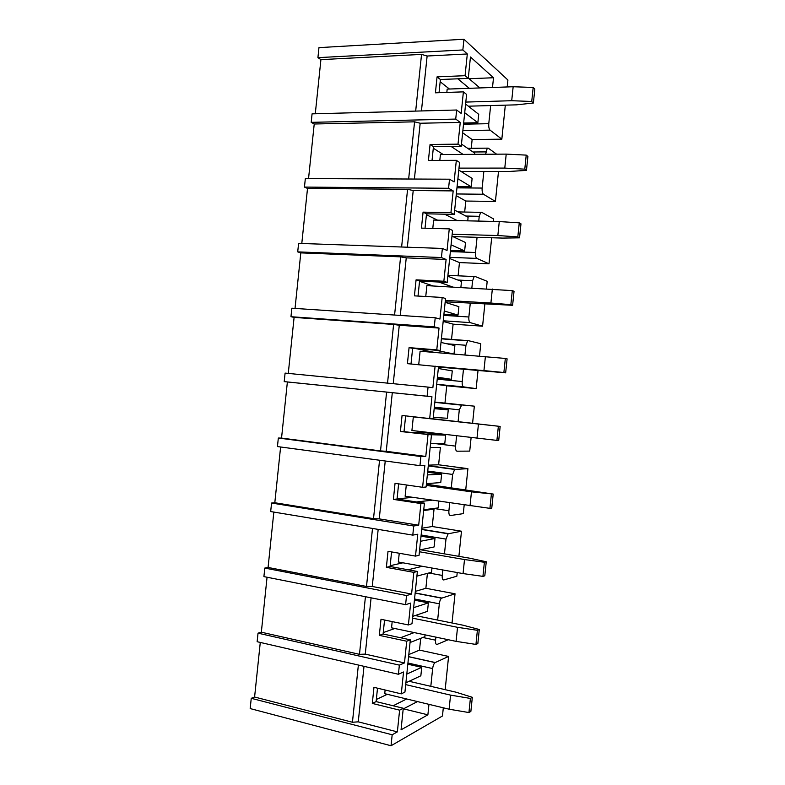 <?xml version="1.0" encoding="UTF-8"?>
<svg xmlns="http://www.w3.org/2000/svg" width="785" height="785" viewBox="0 0 785 785"><rect width="100%" height="100%" fill="white"/><g stroke="black" fill="none" stroke-linecap="round" stroke-linejoin="round"><path stroke-width="1.18" d="M391.038 745.75L250.179 708.57L251.249 698.307L392.176 734.78L391.038 745.75L442.465 715.989L443.309 707.805M398.417 674.266L399.359 665.13L258.029 633.161L257.137 641.708L398.417 674.266L403.539 671.98L401.282 693.871L373.964 687.336L372.306 703.419L399.604 710.16L397.367 731.875L358.264 721.837L352.445 722.249L358.372 665.032M263.907 576.612L264.8 568.065L406.542 595.53L405.6 604.666L263.907 576.612M271.571 503.028L413.724 525.999L412.782 535.125L270.678 511.555L271.571 503.028L274.809 502.743L373.513 518.659L379.557 460.226M278.332 438.04L420.897 456.527L419.955 465.642L277.448 446.567L278.332 438.04L281.54 438.089L380.519 450.904L386.603 392.088L392.304 392.686L386.24 451.326L380.519 450.904M284.209 381.618L285.092 373.101L428.06 387.103L427.118 396.209L284.209 381.618L287.379 381.961L281.54 438.089M290.96 316.718L291.843 308.211L435.214 317.748L434.282 326.845L290.96 316.718L294.1 317.395L288.272 373.405M441.435 257.539L442.367 248.443L298.594 243.37L297.711 251.877L441.435 257.539L446.106 259.462L406.247 257.863L400.595 256.852L394.58 315.04M305.336 178.578L449.511 179.196L448.578 188.282L304.452 187.085L305.336 178.578M311.194 122.342L312.077 113.845L456.654 110.008L455.722 119.084L311.194 122.342L314.226 124.001L308.544 178.597M315.285 113.756L320.918 59.64L317.925 57.648L462.856 49.955L463.955 39.25L507.915 80.011L507.198 86.949M317.925 57.648L318.965 47.63L463.955 39.25M267.057 577.23L261.336 632.21L258.029 633.161M273.837 512.085L268.077 567.457L264.8 568.065M280.608 446.989L274.809 502.743M297.711 251.877L300.812 252.878L295.032 308.417M304.452 187.085L307.514 188.42L301.793 243.478M260.277 642.434L254.595 697.021L251.249 698.307M483.854 171.415L482.147 188.066C481.941 191.216 482.382 193.277 483.462 194.248L495.413 201.451L498.504 171.424M495.413 201.451L465.799 201.038L464.671 212.038M477.074 237.315L475.504 252.505C475.308 255.635 475.749 257.608 476.858 258.412L488.996 263.799L491.685 237.747M493.363 221.419L493.618 218.956L481.607 212.264L480.724 212.343L479.233 216.307L478.742 221.085M488.996 263.799L459.46 262.573L458.097 275.81M470.274 303.265L468.861 316.993C468.665 320.103 469.126 321.987 470.244 322.625L482.579 326.187L484.845 304.129M486.435 288.733L487.2 281.315L475.003 276.438L474.199 276.565L472.59 280.765L471.854 287.967M482.579 326.187L453.112 324.156L451.512 339.601M463.474 369.264L462.218 381.53C462.012 384.63 462.483 386.416 463.621 386.877L476.152 388.624L478.016 370.549M479.498 356.105L480.773 343.712L468.38 340.661L467.674 340.827L465.947 345.272L464.955 354.908M476.152 388.624L446.753 385.788L444.967 403.097L434.851 402.106L461.766 404.932L459.303 409.829L458.087 421.623M472.59 423.243L474.346 406.169L444.967 403.097M456.625 435.793L455.565 446.115C455.369 449.197 455.84 450.894 456.998 451.189L469.724 451.11L471.118 437.51M430.18 447.44L440.395 447.46L438.609 464.789L428.355 465.152M465.74 489.771L467.919 468.665L438.609 464.789M449.717 502.851L448.902 510.75C448.706 513.822 449.197 515.421 450.374 515.549L463.287 513.635L464.18 505M423.674 510.515L434.036 509.171L432.241 526.519L421.839 528.236M458.891 556.349L461.482 531.209L432.241 526.519M442.809 569.959L442.24 575.434C442.043 578.496 442.544 579.997 443.741 579.958L456.85 576.219L457.223 572.55M427.413 573.354L425.872 588.289L415.334 591.37M452.032 622.976L455.035 593.794L425.872 588.289M420.721 638.333L419.504 650.117L408.808 654.553M445.173 689.662L448.588 656.437L419.504 650.117M490.645 105.563L488.77 123.687C488.574 126.846 488.996 128.995 490.066 130.143L501.831 139.161L505.324 105.151M501.831 139.161L472.138 139.553L471.236 148.306M448.588 656.437L435.096 662.599C433.879 663.59 433.055 665.582 432.643 668.565L430.818 686.326M435.891 637.126L435.577 640.177C435.381 643.219 435.891 644.632 437.098 644.416L448.274 639.726M358.264 721.837L364.004 666.337M401.282 693.871L404.942 692.085L410.329 639.834L406.718 641.227L379.332 635.359L381 619.286L408.396 624.958L410.653 603.086L405.6 604.666M377.507 688.19L376.123 701.594L372.306 703.419M428.963 704.351L427.884 714.831L401.047 729.814L403.274 708.256L399.604 710.16M403.274 708.256L376.123 701.594M387.26 694.303L376.339 699.494M385.121 690.005L384.738 693.695L449.108 709.198L468.939 712.554L470.882 711.377L472.325 697.306L455.987 692.184L409.142 681.292M254.595 697.021L352.445 722.249M397.367 731.875L392.176 734.78M406.718 641.227L404.481 662.933L365.27 654.121L359.481 654.327L365.437 596.708M365.27 654.121L371.089 597.827M408.396 624.958L411.997 623.673L417.385 571.46L413.823 572.363L386.367 567.349L388.025 551.286L415.5 556.104L417.757 534.242L412.782 535.125M384.552 620.022L383.1 634.015L379.332 635.359M410.329 639.834L383.1 634.015M394.796 628.5L383.257 632.582M392.186 621.602L391.538 627.823L456.085 641.365L475.945 644.426L477.849 643.563L479.292 629.501L462.885 625.174L415.196 615.538M261.336 632.21L359.481 654.327M404.481 662.933L399.359 665.13M413.823 572.363L411.585 594.049L372.267 586.473L366.497 586.464L372.502 528.442M372.267 586.473L378.174 529.384M415.5 556.104L419.053 555.319L424.43 503.146L420.917 503.548L393.383 499.388L395.041 483.344L422.595 487.299L424.852 465.466L419.955 465.642M391.587 551.914L390.076 566.495L386.367 567.349M417.385 571.46L390.076 566.495M402.891 562.816L390.165 565.71M399.241 553.248L398.338 561.991L463.062 573.59L482.932 576.367L484.806 575.797L486.249 561.756L469.764 558.213L420.603 549.765M268.077 567.457L366.497 586.464M411.585 594.049L406.542 595.53M420.917 503.548L418.69 525.214L379.253 518.875L373.513 518.659M379.253 518.875L385.239 460.991M422.595 487.299L426.098 487.014L431.475 434.89L400.409 431.495L402.057 415.461L429.689 418.562L431.946 396.739L392.304 392.686M398.623 483.864L397.053 499.024L393.383 499.388M424.43 503.146L397.053 499.024M412.694 497.347L397.063 498.907M406.296 484.963L405.129 496.228L489.928 508.356L491.763 508.091L493.206 494.059L426.392 484.188M418.69 525.214L413.724 525.999M428.011 434.792L425.784 456.438L386.24 451.326M429.689 418.562L433.134 418.768L438.511 366.683L407.415 363.651L409.073 347.627L412.625 348.354L411.006 363.965M405.649 415.864L404.02 431.613L400.409 431.495M431.475 434.89L404.02 431.613M426.5 432.231L426.432 432.869L410.202 432.349M416.619 417.09L413.322 416.884L411.919 430.504L496.905 440.405L498.72 440.444L500.153 426.422L432.044 418.709M287.379 381.961L386.603 392.088M425.784 456.438L420.897 456.527M431.946 396.739L427.118 396.209M387.535 383.139L393.609 324.44L399.28 325.245L393.236 383.698M409.073 347.627L436.774 349.875L439.031 328.071L399.28 325.245M428.06 387.103L432.869 387.721L435.106 366.095M436.774 349.875L440.169 350.581L412.625 348.354M415.962 348.618L434.566 352.416M438.472 367.056L505.658 372.846L507.1 358.843L505.334 358.441L420.103 351.229L418.719 364.642M294.1 317.395L393.609 324.44M439.031 328.071L434.282 326.845M400.301 315.423L406.247 257.863M435.214 317.748L439.953 319.063L442.19 297.446L414.421 295.857L416.079 279.852L443.859 281.246L446.106 259.462M443.859 281.246L447.195 282.453L419.573 281.059L418.022 296.063M416.079 279.852L419.573 281.059M440.169 350.581L445.537 298.545L442.19 297.446M419.543 281.315L432.996 285.936M445.203 301.783L512.605 305.306L514.038 291.313L512.301 290.617L426.883 285.622L425.755 296.504M300.812 252.878L400.595 256.852M401.616 247L407.582 189.313L413.214 190.529L407.356 247.206M442.367 248.443L447.038 250.454L449.265 228.867L421.427 228.131L423.076 212.136L450.933 212.666L453.18 190.902L413.214 190.529M450.933 212.666L454.221 214.374L426.52 213.824L425.028 228.219M423.076 212.136L426.52 213.824M447.195 282.453L452.562 230.447L449.265 228.867M426.432 214.737L437.53 220.153M452.866 236.589L502.694 238.081L519.533 237.826L520.975 223.833L519.268 222.842L499.28 221.556L433.654 220.065L432.79 228.425M307.514 188.42L407.582 189.313M453.18 190.902L448.578 188.282M408.651 179.019L414.568 121.832L420.171 123.245L414.401 179.049M449.511 179.196L454.113 181.914L456.33 160.336L428.414 160.444L430.072 144.469L458.008 144.155L460.245 122.401L420.171 123.245M458.008 144.155L461.237 146.353L433.467 146.638L432.035 160.434M430.072 144.469L433.467 146.638M454.221 214.374L459.578 162.417L456.33 160.336M433.3 148.208L443.27 154.547M460.893 171.395L509.553 171.434L526.46 170.394L527.903 156.421L526.225 155.116L506.217 154.115L440.414 154.557L439.816 160.405M314.226 124.001L414.568 121.832M460.245 122.401L455.722 119.084M415.677 111.097L421.545 54.4L427.128 56.02L421.447 110.95M456.654 110.008L461.178 113.423L463.395 91.865L435.41 92.826L437.059 76.861L465.063 75.694L467.31 53.969L427.128 56.02M465.063 75.694L468.252 78.392L440.395 79.511L439.041 92.699M437.059 76.861L440.395 79.511M461.237 146.353L466.594 94.435L463.395 91.865M440.169 81.728L449.432 89.029M468.341 106.191L516.402 104.847L533.388 103.012L534.82 89.048L533.182 87.459L513.154 86.743L447.175 89.107L446.832 92.434M320.918 59.64L421.545 54.4M467.31 53.969L462.856 49.955M455.035 593.794L441.612 598.18C440.463 599.102 439.698 600.986 439.315 603.812L437.647 620.071M461.482 531.209L448.127 533.79L445.988 539.099L444.467 553.867M467.919 468.665L454.643 469.44L452.641 474.444L451.277 487.721M436.686 384.414L446.753 385.788M474.346 406.169L461.766 404.932M443.182 321.428L453.112 324.156M449.668 258.5L459.46 262.573M456.154 195.612L465.799 201.038M462.64 132.773L472.138 139.553M496.601 154.184L488.211 148.139L487.249 148.149L485.621 154.252M464.71 112.716L477.849 122.725L463.641 123.019M474.591 154.331L474.719 153.163L461.472 144.077M457.9 178.754L471.245 186.801L457.076 186.693M467.742 220.84L468.105 217.259L454.662 210.144M451.081 244.851L464.641 250.925L450.502 250.415M460.883 287.398L461.501 281.403L447.833 276.261M444.251 310.997L458.028 315.099L443.927 314.186M454.015 354.006L454.878 345.596L441.013 342.437M437.422 377.192L451.404 379.322L437.343 378.007M433.281 417.355L447.391 418.277L448.255 409.849L434.183 408.661M448.255 409.849L434.213 408.337M430.592 443.447L444.781 443.594L445.654 435.155L429.935 434.704M426.441 483.638L440.758 482.579L441.631 474.14L427.344 474.935M441.631 474.14L427.619 472.236M423.753 509.75L438.148 507.915L438.835 501.232M419.602 549.981L434.125 546.939L434.998 538.49L420.495 541.267M434.998 538.49L421.025 536.175M416.904 576.111L431.514 572.285L431.956 568.016M412.753 616.372L427.491 611.338L428.365 602.88L413.656 607.649M428.365 602.88L414.421 600.162M457.812 78.814L469.312 88.312M477.849 122.725L478.722 114.325L465.603 104.052M451.12 146.461L463.081 154.41M471.245 186.801L472.119 178.391L458.793 170.08M444.644 214.187L457.262 220.595M464.641 250.925L465.505 242.506L451.974 236.167M438.756 282.031L452.602 286.967M458.028 315.099L458.891 306.67L445.154 302.313M435.852 350.238L453.848 353.996M451.404 379.322L452.278 370.893L438.324 368.499M445.654 435.155L426.432 432.869M432.084 500.231L416.462 501.949M422.32 566.289L408.102 569.773M414.215 632.582L400.497 637.734M405.894 682.813L420.848 675.787L421.722 667.328L406.797 674.089M406.65 698.974L393.148 705.774M410.055 642.522L424.871 636.704L425.068 634.859M421.722 667.328L407.817 664.198M468.252 78.392L470.46 56.991L493.51 77.744L492.499 87.478M403.196 708.983L417.463 701.574M468.282 78.068L479.929 87.93M469.067 78.726L493.51 77.744M427.884 714.831L403.48 708.835M472.325 697.306L470.392 698.424L450.561 695.127L405.708 684.618M470.392 698.424L468.939 712.554M479.292 629.501L477.388 630.316L457.537 627.313L412.567 618.158M477.388 630.316L475.945 644.426M486.249 561.756L484.384 562.266L464.504 559.548L419.416 551.757M484.384 562.266L482.932 576.367M493.206 494.059L471.471 491.842L426.265 485.405M491.371 494.265L489.928 508.356M500.153 426.422L413.322 416.884M498.357 426.324L496.905 440.405M505.334 358.441L503.882 372.512L505.658 372.846M485.385 356.586L483.943 370.599L503.882 372.512M483.943 370.599L437.314 366.477M512.301 290.617L510.858 304.668L512.605 305.306M492.342 289.037L490.9 303.039L510.858 304.668M490.9 303.039L445.35 300.38M519.268 222.842L517.825 236.884L519.533 237.826M499.28 221.556L497.847 235.539L517.825 236.884M497.847 235.539L452.17 234.224M526.225 155.116L524.782 169.158L526.46 170.394M506.217 154.115L504.784 168.098L524.782 169.158M504.784 168.098L458.989 168.127M533.182 87.459L531.739 101.481L533.388 103.012M513.154 86.743L511.712 100.706L531.739 101.481M511.712 100.706L465.809 102.079M407.935 663.021L432.643 668.565M408.602 656.633L435.233 662.53M422.87 637.489L435.577 640.177M414.549 598.984L439.315 603.812M415.167 592.93L441.876 598.052M428.796 572.991L442.24 575.434M421.143 534.997L445.988 539.099M421.731 529.276L448.51 533.633M433.86 508.464L448.902 510.75M427.746 471.059L452.641 474.444M428.296 465.682L455.143 469.263M434.183 443.486L455.565 446.115M434.331 407.17L459.303 409.829M463.621 386.877L436.695 384.287M437.225 379.175L462.218 381.53M446.969 343.791L465.947 345.272M441.405 338.62L468.135 340.641M470.244 322.625L443.24 320.79M443.8 315.354L468.861 316.993M457.871 280.039L472.59 280.765M476.858 258.412L449.785 257.352M450.384 251.583L475.504 252.505M465.79 216.032L479.233 216.307M483.462 194.248L456.33 193.954M456.958 187.86L482.147 188.066M473.021 151.996L485.866 151.898M490.066 130.143L462.865 130.614M463.523 124.187L488.77 123.687M450.561 695.127L449.108 709.198M457.537 627.313L456.085 641.365M464.504 559.548L463.062 573.59M471.471 491.842L470.029 505.874M478.438 424.185L476.995 438.207M408.592 656.731L435.096 662.599M415.157 593.097L441.612 598.18M421.712 529.492L448.127 533.79M428.276 465.917L454.643 469.44M434.831 402.362L461.158 405.109M441.386 338.835L467.674 340.827M447.931 275.329L474.199 276.565M458.008 211.911L480.724 212.343M467.683 148.336L487.249 148.149"/></g></svg>

